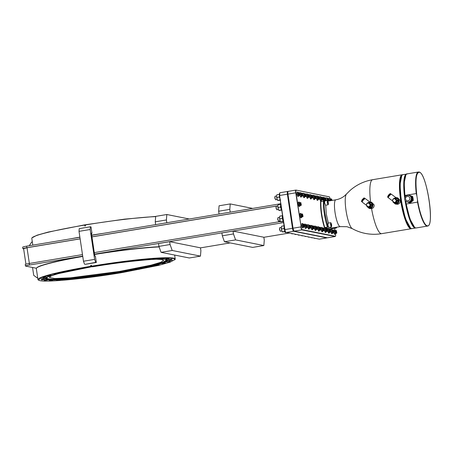 <?xml version="1.0" encoding="UTF-8"?>
<svg xmlns="http://www.w3.org/2000/svg" width="453" height="453" viewBox="0 0 453 453"><rect width="100%" height="100%" fill="white"/><g stroke="black" fill="none" stroke-linecap="round" stroke-linejoin="round"><path stroke-width="0.68" d="M32.542 267.48L33.709 275.316L36.925 277.7L37.656 277.576M32.339 241.998L31.608 242.117L29.286 245.724M36.925 277.7L37.701 277.853M159.054 246.738A69.167 5.425 171.5 0 0 94.547 254.246M94.581 254.456A69.4 5.447 -8.5 0 1 159.122 246.93M280.985 203.952C280.577 204.06 280.492 205.079 280.741 207.021C281.075 208.98 281.477 210.096 281.947 210.373M282.689 215.356C282.281 215.464 282.196 216.483 282.446 218.425C282.78 220.385 283.182 221.5 283.652 221.777M279.761 193.975C279.354 194.077 279.269 195.101 279.518 197.038L280.158 199.58M284.116 226.081L284.224 228.516C284.558 230.475 284.96 231.591 285.424 231.868M121.664 272.412L121.647 272.655C86.313 278.618 47.231 282.451 39.96 280.667L38.233 279.954A69.4 5.447 -8.5 0 1 37.956 279.563A69.4 5.447 -8.5 0 1 90.849 266.285L90.713 265.373L91.381 265.26L91.517 266.177A69.4 5.447 -8.5 0 1 175.232 259.048A69.4 5.447 -8.5 0 1 175.079 259.507L170.028 262.179L158.81 265.333L122.316 272.547L120.764 272.236L120.702 271.823M103.884 233.267A69.4 5.447 171.5 0 0 91.693 235.141M155.668 216.619A69.4 5.447 171.5 0 0 85.362 224.96L85.498 225.871L85.164 225.928L84.824 225.985L84.688 225.073A69.4 5.447 171.5 0 0 31.942 237.893A69.4 5.447 171.5 0 0 31.795 238.352L32.809 245.135M280.645 206.211L280.311 207.089L280.9 207.904M282.349 217.621L282.015 218.493L282.604 219.309M279.422 196.234L279.088 197.112L279.677 197.921M120.034 271.936L120.096 272.344C91.07 277.4 50.895 281.341 46.704 279.541L45.141 278.725L48.363 276.607L58.68 273.567L92.452 266.579M115.226 273.493C112.587 273.827 112.304 273.771 114.383 273.323C117.021 272.983 117.304 273.04 115.226 273.493L116.67 273.114M112.933 273.674L114.383 273.323M102.695 275.384C100.056 275.718 99.773 275.662 101.851 275.214C104.49 274.875 104.773 274.931 102.695 275.384L104.145 275.011M100.402 275.566L101.851 275.214M90.334 277.055C87.689 277.389 87.412 277.332 89.49 276.885C92.129 276.545 92.406 276.602 90.334 277.055L91.778 276.681M88.041 277.236L89.49 276.885M78.607 278.436C75.968 278.776 75.691 278.72 77.769 278.267C80.407 277.932 80.685 277.983 78.607 278.436L80.056 278.063M76.319 278.618L77.769 278.267M67.978 279.484C65.34 279.818 65.062 279.761 67.14 279.314C69.779 278.974 70.056 279.031 67.978 279.484L69.428 279.11M65.691 279.665L67.14 279.314M58.856 280.147C56.217 280.486 55.934 280.43 58.012 279.977C60.651 279.643 60.928 279.699 58.856 280.147L60.306 279.773M56.563 280.333L58.012 279.977M51.58 280.407C48.941 280.747 48.658 280.69 50.736 280.243C53.375 279.903 53.658 279.96 51.58 280.407L53.029 280.033M49.286 280.594L50.736 280.243M46.433 280.254C43.794 280.594 43.516 280.537 45.594 280.09C48.233 279.75 48.511 279.807 46.433 280.254L47.882 279.88M44.145 280.441L45.594 280.09M43.624 279.694C40.985 280.033 40.702 279.977 42.78 279.524C45.419 279.19 45.696 279.246 43.624 279.694L45.068 279.32M41.331 279.88L42.78 279.524M43.245 278.748C40.606 279.082 40.323 279.025 42.401 278.578C45.04 278.238 45.323 278.295 43.245 278.748L44.688 278.369M40.951 278.929L42.401 278.578M45.317 277.446C42.678 277.785 42.401 277.729 44.479 277.276C47.118 276.942 47.395 276.998 45.317 277.446L46.767 277.072M43.029 277.627L44.479 277.276M49.768 275.843C47.129 276.183 46.846 276.126 48.924 275.679C51.563 275.339 51.846 275.396 49.768 275.843L51.217 275.469M47.474 276.03L48.924 275.679M56.415 274.003C53.777 274.342 53.494 274.286 55.572 273.839C58.211 273.499 58.494 273.555 56.415 274.003L57.865 273.629M54.122 274.19L55.572 273.839M65.011 271.998C62.372 272.332 62.089 272.276 64.167 271.828C66.806 271.489 67.089 271.545 65.011 271.998L66.461 271.624M62.718 272.179L64.167 271.828M75.221 269.897C72.582 270.237 72.299 270.181 74.377 269.728C77.016 269.393 77.299 269.444 75.221 269.897L76.665 269.518M72.927 270.079L74.377 269.728M86.653 267.785C84.015 268.125 83.731 268.068 85.81 267.615C88.448 267.281 88.731 267.338 86.653 267.785L88.103 267.412M84.36 267.972L85.81 267.615M98.873 265.747C96.234 266.087 95.951 266.03 98.029 265.577C100.668 265.243 100.945 265.294 98.873 265.747L100.317 265.373M96.58 265.928L98.029 265.577M111.404 263.856C108.765 264.195 108.482 264.139 110.56 263.686C113.199 263.352 113.477 263.403 111.404 263.856L112.848 263.482M109.111 264.037L110.56 263.686M123.765 262.185C121.127 262.525 120.843 262.468 122.922 262.015C125.56 261.681 125.843 261.738 123.765 262.185L125.209 261.811M121.472 262.366L122.922 262.015M135.487 260.803C132.848 261.138 132.565 261.081 134.643 260.634C137.282 260.294 137.565 260.35 135.487 260.803L136.931 260.424M133.193 260.985L134.643 260.634M146.115 259.756C143.476 260.096 143.193 260.039 145.271 259.586C147.91 259.252 148.193 259.309 146.115 259.756L147.565 259.382M143.822 259.937L145.271 259.586M155.243 259.088C152.604 259.427 152.321 259.371 154.399 258.923C157.038 258.584 157.321 258.64 155.243 259.088L156.693 258.714M152.95 259.275L154.399 258.923M162.519 258.827C159.881 259.167 159.598 259.11 161.676 258.657C164.314 258.323 164.598 258.38 162.519 258.827L163.969 258.453M160.226 259.014L161.676 258.657M167.661 258.98C165.022 259.32 164.739 259.263 166.817 258.816C169.456 258.476 169.739 258.533 167.661 258.98L169.111 258.606M165.368 259.167L166.817 258.816M170.475 259.541C167.837 259.88 167.553 259.824 169.632 259.376C172.27 259.037 172.553 259.093 170.475 259.541L171.925 259.167M168.182 259.728L169.632 259.376M170.855 260.492C168.21 260.832 167.933 260.775 170.011 260.322C172.65 259.988 172.927 260.045 170.855 260.492L172.299 260.118M168.561 260.673L170.011 260.322M168.776 261.794C166.138 262.128 165.855 262.072 167.933 261.624C170.571 261.285 170.855 261.341 168.776 261.794L170.226 261.421M166.483 261.976L167.933 261.624M164.331 263.391C161.693 263.731 161.41 263.674 163.488 263.227C166.126 262.887 166.404 262.944 164.331 263.391L165.781 263.017M162.038 263.578L163.488 263.227M157.678 265.231C155.039 265.571 154.762 265.515 156.84 265.062C159.479 264.728 159.756 264.784 157.678 265.231L159.128 264.858M155.385 265.418L156.84 265.062M149.088 267.242C146.449 267.576 146.166 267.525 148.244 267.072C150.883 266.738 151.16 266.789 149.088 267.242L150.538 266.868M146.795 267.423L148.244 267.072M138.878 269.342C136.24 269.677 135.957 269.62 138.035 269.173C140.673 268.833 140.951 268.889 138.878 269.342L140.322 268.969M136.585 269.524L138.035 269.173M127.44 271.449C124.802 271.789 124.524 271.732 126.602 271.285C129.241 270.945 129.518 271.002 127.44 271.449L128.89 271.075M125.147 271.636L126.602 271.285M276.828 209.762L275.985 207.95L276.262 206.206L276.16 207.904L276.885 209.75M278.533 221.166L277.689 219.354L277.966 217.61L277.865 219.309L278.589 221.155M275.605 199.784L274.767 197.972L275.039 196.223L274.937 197.921L275.662 199.773M279.671 227.757L279.643 229.399L280.367 231.251M279.665 227.763L279.467 229.445L280.305 231.256M334.512 228.284L331.03 228.941L324.495 227.633C323.266 224.048 322.247 219.631 321.42 214.382C320.679 209.144 320.401 204.875 320.599 201.574L320.905 201.472L320.599 201.574M299.025 206.426L298.153 204.201L298.278 202.157L299.139 202.021L299.546 202.644M300.033 205.571L299.778 206.296L298.974 204.065L299.139 202.021M300.73 217.831L299.858 215.605L299.982 213.561L300.843 213.425L301.251 214.048M301.738 216.976L301.483 217.7L300.679 215.469L300.843 213.425M329.841 200.804L329.948 198.437L330.356 199.054M328.935 198.776L329.948 198.437M326.211 200.713L326.12 200.237M327.038 200.571L327.072 197.865L327.479 198.482M325.996 198.72L326.211 198.001L327.072 197.865M323.385 201.058L323.102 197.378L323.969 197.242L324.371 197.859M324.252 201.03L323.804 199.286L323.969 197.242M320.514 200.979L319.642 198.754L319.767 196.715L320.628 196.574L321.035 197.197M321.522 200.124L321.268 200.855L320.464 198.618L320.628 196.574M317.162 200.311L316.29 198.086L316.415 196.041L317.276 195.906L317.683 196.528M318.17 199.456L317.915 200.186L317.117 197.95L317.276 195.906M313.821 199.643L312.944 197.417L313.068 195.379L313.935 195.237L314.342 195.86M314.829 198.788L314.575 199.518L313.77 197.281L313.935 195.237M310.475 198.975L309.603 196.749L309.727 194.711L310.588 194.569L310.996 195.192M311.483 198.12L311.228 198.85L310.43 196.613L310.588 194.569M307.128 198.306L306.256 196.081L306.381 194.043L307.242 193.901L307.649 194.524M308.136 197.451L307.881 198.182L307.077 195.945L307.242 193.901M303.793 197.638L302.915 195.419M304.795 196.783L304.541 197.514L303.742 195.277L303.901 193.238L304.308 193.856M302.819 194.099L303.04 193.374L303.901 193.238M300.679 197.015L299.744 195.368L300.079 194.343L299.614 192.621L297.932 192.723L298.159 195.186L298.538 195.634L300.005 195.271M301.687 196.16L301.432 196.891L300.633 194.66L300.792 192.616L301.2 193.233M299.778 192.955L300.792 192.616M297.802 196.443L296.93 194.224L297.055 192.18L297.915 192.044L298.323 192.661M298.81 195.588L298.555 196.319L297.757 194.082L297.915 192.044M334.541 234.314L333.606 232.666L333.94 231.642L333.476 229.92L331.794 230.022L332.021 232.48L332.4 232.933L333.867 232.565M335.548 233.459L335.294 234.19L334.495 231.953L334.654 229.914L335.061 230.532L334.716 228.25M333.64 230.254L334.654 229.914M331.664 233.742L330.792 231.517M332.672 232.887L332.417 233.618L331.619 231.381L331.777 229.337L332.185 229.96M330.696 230.198L330.916 229.478L331.777 229.337M328.561 233.119L327.683 230.9L327.808 228.856L328.668 228.72L329.076 229.337M329.569 232.264L329.308 232.995L328.51 230.758L328.668 228.72M325.22 232.457L324.348 230.232L324.467 228.187L325.333 228.052L325.741 228.669M326.228 231.596L325.973 232.327L325.169 230.096L325.333 228.052M321.868 231.783L320.996 229.563L321.12 227.519L321.981 227.383L322.389 228.001M322.876 230.928L322.621 231.659L321.817 229.428L321.981 227.383M318.527 231.115L317.649 228.895L317.774 226.851L318.64 226.715L319.042 227.332M319.535 230.26L319.274 230.99L318.476 228.759L318.64 226.715M315.18 230.452L314.308 228.227L314.433 226.183L315.294 226.047L315.701 226.67M316.188 229.597L315.934 230.322L315.129 228.091L315.294 226.047M311.834 229.779L310.956 227.559L311.081 225.515L311.947 225.379L312.349 225.996M312.842 228.924L312.587 229.654L311.783 227.423L311.947 225.379M308.493 229.116L307.621 226.891M309.501 228.261L309.246 228.992L308.442 226.755L308.606 224.711L309.014 225.334M307.525 225.577L307.746 224.852L308.606 224.711M305.384 228.493L304.45 226.845L304.784 225.821L304.314 224.099L302.638 224.201L302.859 226.659L303.244 227.112L304.71 226.743M306.392 227.638L306.137 228.369L305.333 226.132L305.498 224.093L305.905 224.711M304.484 224.433L305.498 224.093M302.508 227.921L301.636 225.696L301.76 223.652L302.621 223.516L303.029 224.139M303.516 227.066L303.261 227.797L302.457 225.56L302.621 223.516M46.314 277.961L47.837 278.697C51.931 280.469 91.58 276.568 120.051 271.596L153.12 265.039L163.369 262.055L166.766 259.954M329.314 227.321L331.296 228.074L331.941 227.848M328.351 223.086L326.273 214.071L325.713 205.192M330.531 227.565L330.214 227.168M325.531 205.215L324.654 202.995L324.648 201.109L320.905 201.472A20.243 4.298 -99.5 0 0 324.801 227.531L327.972 227.055L328.77 227.406M328.323 204.473L328.023 204.801L327.219 202.565L327.383 200.52L327.7 200.741L328.357 202.712L328.323 204.473L327.496 202.536L327.7 200.741M324.778 200.951L327.383 200.52M331.522 226.71L331.336 226.976L330.537 224.739L330.696 222.7L331.018 222.921L331.67 224.886L331.522 226.71L330.809 224.716L331.018 222.921M328.538 227.168L327.972 225.169L328.097 223.125L330.696 222.7M332.394 227.938L333.765 228.403M336.738 227.213L336.369 227.972L335.922 227.349M333.533 228.165L333.357 227.774M156.528 259.241L161.846 259.512L163.731 260.35L160.702 262.327L151.03 265.169L119.371 271.46L70.583 277.802L54.62 278.533L49.332 277.446L50.849 276.115L55.9 274.28M336.63 227.649L336.217 227.298M369.167 208.408L371.494 208.663C373.368 208.154 374.257 206.913 374.15 204.932L371.653 202.259L370.441 202.021L372.944 204.688C373.051 206.67 372.162 207.916 370.288 208.425L369.167 208.408L366.845 206.415M367.53 202.967L369.325 202.004L370.441 202.021M395.31 204.043L397.638 204.297C399.512 203.788 400.401 202.548 400.293 200.566L397.791 197.893L396.585 197.655L399.087 200.322C399.195 202.304 398.306 203.55 396.426 204.06L395.31 204.043L392.989 202.049M393.674 198.601L395.469 197.638L396.585 197.655M365.067 198.476L363.13 200.209C362.343 201.364 362.066 202.027 362.304 202.202L366.381 205.249M391.211 194.111L389.274 195.843C388.487 196.998 388.21 197.661 388.448 197.836L392.525 200.883M364.076 198.839L362.87 199.915L362.485 201.251M390.22 194.473L389.014 195.549L388.629 196.885M408.113 194.915L416.256 193.556L416.913 196.053C415.158 180.843 415.911 172.91 419.189 172.253C426.709 172.151 435.197 228.946 427.179 225.741C424.155 225.447 419.603 213.216 417.434 199.541L417.536 202.129L406.279 204.009L405.594 201.336M364.093 197.887L362.247 199.541L361.409 201.426L362.326 201.591M364.489 198.674L364.478 198.171L362.7 199.875L361.907 201.783M390.237 193.522L388.385 195.175L387.553 197.061L388.006 197.395M390.633 194.309L390.622 193.805L388.844 195.509L388.051 197.417L388.47 197.225M368.17 207.248L369.337 207.332C370.673 206.97 371.301 206.087 371.228 204.677L369.076 202.706L370.854 204.603C370.928 206.013 370.299 206.896 368.963 207.259L368.17 207.248L366.392 205.351C366.318 203.941 366.947 203.057 368.283 202.695L369.076 202.706M394.314 202.882L395.48 202.967C396.817 202.604 397.445 201.721 397.372 200.311L395.22 198.34L396.998 200.237C397.071 201.647 396.443 202.531 395.107 202.893L394.314 202.882L392.536 200.985C392.462 199.575 393.091 198.691 394.427 198.329L395.22 198.34M408.725 195.107L412.7 196.511L413.108 198.476L413.278 200.396L410.282 202.887L409.563 202.678M368.595 203.114L370.378 204.682C370.435 205.787 369.937 206.483 368.895 206.772L367.881 206.687L366.483 205.192C366.426 204.088 366.919 203.391 367.972 203.103L368.595 203.114L369.993 204.609C370.056 205.713 369.557 206.409 368.51 206.698L367.881 206.687M395.118 198.822L396.522 200.317C396.573 201.421 396.081 202.117 395.039 202.406L394.404 202.395M394.116 198.737L394.739 198.748L396.137 200.243C396.199 201.347 395.701 202.044 394.654 202.332L394.025 202.321L392.626 200.826C392.57 199.722 393.062 199.026 394.116 198.737M407.445 195.288A3.414 3.324 101.3 0 1 408.617 195.305L408.844 195.351A3.414 3.324 101.3 0 1 408.674 202.061A3.414 3.324 101.3 0 1 407.507 202.044L407.281 201.998A3.414 3.324 101.3 0 1 404.659 199.201M36.41 268.25L25.6 266.092A5.181 0.408 -8.5 0 1 25.47 266.024A5.181 0.408 -8.5 0 1 29.445 265.033L82.718 256.138M94.535 254.161L283.595 222.593M82.729 256.234A69.167 5.425 171.5 0 0 36.665 267.899L36.467 268.159A69.4 5.447 -8.5 0 1 82.763 256.443M288.527 233.176L263.867 237.293M230.22 242.91L200.475 247.876M169.649 241.67L158.499 243.533L158.929 246.387L170.073 244.524L172.214 250.481L200.458 256.121L200.894 250.679L200.464 247.825L169.649 241.67L170.073 244.524M233.04 231.087L221.891 232.95L222.315 235.798L233.465 233.941L235.6 239.897L263.85 245.537L264.28 240.09L263.856 237.242L233.04 231.087L233.465 233.941M285.588 232.247A2.542 0.538 -99.5 0 1 285.509 232.208A2.542 0.538 -99.5 0 1 284.648 229.626L279.552 195.532A2.542 0.538 -99.5 0 1 279.592 193.21L280.028 192.735C279.66 192.825 279.586 193.731 279.807 195.458L287.389 194.19C287.168 192.468 287.242 191.562 287.604 191.466L287.944 191.534M280.328 221.557L94.303 252.621M82.486 254.597L29.213 263.493A5.181 0.408 171.5 0 0 25.238 264.484L25.47 266.024M37.956 279.563L36.319 268.618A69.4 5.447 -8.5 0 1 36.467 268.159M200.458 256.121L189.314 257.984L161.064 252.344L158.929 246.387M263.85 245.537L252.7 247.4L224.456 241.76L222.315 235.798M319.303 239.156L285.509 232.208M292.898 228.25L292.485 228.289C292.785 230.028 293.142 231.024 293.555 231.268L285.973 232.536C285.56 232.287 285.203 231.296 284.903 229.558L279.552 195.532M29.366 263.465L27.016 247.74L80.136 238.867M91.953 236.896L277.751 205.872M280.775 203.725L91.716 235.3M79.898 237.27L26.625 246.166L26.857 247.706L80.13 238.81M91.942 236.84L277.751 205.809M22.78 247.23C22.401 247.038 23.686 246.687 26.625 246.166M161.064 252.344L172.214 250.481M224.456 241.76L235.6 239.897M27.016 247.74L23.715 248.652M293.838 230.871L293.555 231.268L326.783 237.904L319.206 239.173M279.977 192.735L287.559 191.466L287.989 191.755M284.648 229.626L292.485 228.289L287.389 194.19L287.802 194.15M23.647 248.895L22.882 248.703L22.65 247.162M23.012 248.771C22.61 248.584 23.89 248.227 26.857 247.706M79.875 237.129A69.4 5.447 171.5 0 0 70.419 238.856M166.823 222.757L166.404 219.96L155.254 221.823L155.673 224.62M189.314 219.003L166.834 214.512L166.404 219.96M155.254 221.823L155.69 216.375L166.834 214.512M230.215 212.174L229.796 209.371L218.646 211.234L219.065 214.031M252.706 208.414L230.226 203.929L229.796 209.371M218.646 211.234L219.076 205.787L230.226 203.929M92.491 266.834L90.849 266.285M90.713 265.373L91.427 265.537M38.494 280.147L40.64 277.887L51.121 274.569L90.934 266.523M91.517 266.177L151.132 258.759L169.699 258.04L174.105 258.612L174.886 259.767M120.764 272.236L154.575 265.503L164.886 262.463L168.114 260.345L166.551 259.529C162.361 257.729 122.18 261.67 93.159 266.721L91.602 266.415M121.647 272.655L120.096 272.344M281.047 204.354L280.254 204.354L280.6 205.045M281.211 209.093L281.092 209.977L281.885 209.977M282.751 215.758L281.959 215.758L282.304 216.449M282.915 220.498L282.797 221.381L283.589 221.381M279.824 194.371L279.031 194.371L279.376 195.062M279.988 199.116L279.869 199.994L280.662 199.994M284.127 227.712L283.793 228.584L284.382 229.399M284.524 225.849L283.737 225.849L284.082 226.54M284.694 230.588L284.575 231.472L285.367 231.472M327.44 237.797L294.11 231.177L301.913 229.875C301.5 229.626 301.143 228.635 300.849 226.896L292.87 228.244L294.11 231.177C293.697 230.928 293.34 229.937 293.046 228.199L287.949 194.099C287.729 192.372 287.797 191.466 288.165 191.376L295.968 190.073L329.388 196.845M292.87 228.244L287.774 194.144C287.576 192.57 287.644 191.738 287.972 191.642M155.685 216.421L124.484 219.15L84.705 224.852L48.216 232.066L36.999 235.22L31.942 237.893M280.254 204.354L278.148 204.705L277.751 206.143L278.204 207.44L280.311 207.089M278.204 207.44L278.17 208.952L278.991 210.328L281.092 209.977M281.675 210.147L278.929 210.469L278.17 208.952L277.751 206.143L278.148 204.705M281.959 215.758L279.852 216.109L279.456 217.548L279.909 218.844L282.015 218.493M279.909 218.844L279.875 220.356L280.696 221.732L282.797 221.381M283.38 221.551L280.634 221.874L279.875 220.356L279.456 217.548L279.852 216.109M279.031 194.371L276.93 194.722L276.528 196.16L276.981 197.463L279.088 197.112M276.981 197.463L276.947 198.975L277.768 200.345L279.869 199.994M280.248 200.198L277.706 200.486L276.947 198.975L276.528 196.16L276.93 194.722M314.444 238.363L315.237 238.363M311.568 237.785L312.36 237.791M308.465 237.168L309.252 237.168M305.124 236.5L305.917 236.5M301.772 235.832L302.564 235.832M298.431 235.164L299.218 235.164M295.084 234.495L295.877 234.495M291.738 233.827L292.525 233.827M288.397 233.159L289.19 233.165M284.824 231.698L285.679 232.338M285.288 232.542L286.081 232.542M283.737 225.849L281.63 226.2L281.234 227.638L281.687 228.935L283.793 228.584M281.687 228.935L281.653 230.452L282.474 231.823L284.575 231.472M285.158 231.642L282.412 231.964L281.653 230.452L281.234 227.638L281.63 226.2M287.819 191.721L288.114 191.376M280.045 200.232L280.35 200.86M284.75 231.71L285.22 232.508M335.531 233.725L335.531 233.737C335.735 235.322 335.673 236.16 335.333 236.245L302.106 229.609L301.913 229.875L335.146 236.511L327.343 237.814M302.106 229.609C301.721 229.382 301.398 228.471 301.12 226.868L295.752 192.797C295.532 191.07 295.605 190.164 295.968 190.073L329.456 196.896L330.316 198.952M301.12 226.868L296.024 192.768C295.82 191.183 295.888 190.345 296.222 190.266M324.495 227.633L324.801 227.531L324.495 227.633M324.076 200.996C323.901 204.575 324.172 208.844 324.903 213.799L327.972 227.055M299.076 203.708L299.586 205.577L301.143 205.385L301.313 204.92L300.837 202.604L299.156 202.706L299.076 203.708L300.458 203.482L300.447 202.831L299.065 203.063M300.781 215.113L301.29 216.987L302.847 216.789L303.017 216.324L302.542 214.009L300.86 214.11L300.781 215.113L302.162 214.886L302.151 214.235L300.769 214.467M329.886 200.124L331.273 199.898L331.353 198.89L329.971 199.122L329.988 200.781M327.015 199.552L328.397 199.32L328.476 198.318L327.094 198.544L327.191 200.549M323.906 198.929L324.416 200.798L325.967 200.605L326.143 200.141L325.662 197.825L323.986 197.927L323.906 198.929L325.288 198.703L325.277 198.052L323.895 198.284M320.565 198.267L321.075 200.135L322.632 199.937L322.802 199.479L322.326 197.157L320.645 197.259L320.565 198.267L321.947 198.035L321.936 197.383L320.554 197.616M317.213 197.593L317.723 199.467L319.28 199.269L319.456 198.81L318.974 196.489L317.293 196.591L317.213 197.593L318.601 197.366L318.584 196.715L317.202 196.947M313.872 196.93L314.382 198.799L315.939 198.601L316.109 198.142L315.628 195.821L313.952 195.923L313.872 196.93L315.254 196.698L315.243 196.047L313.861 196.279M310.526 196.262L311.035 198.131L312.593 197.933L312.768 197.474L312.287 195.152L310.605 195.254L310.526 196.262L311.913 196.03L311.896 195.379L310.515 195.611M307.179 195.594L307.689 197.463L309.246 197.265L309.416 196.806L308.935 194.484L307.259 194.586L307.179 195.594L308.561 195.362L308.55 194.711L307.168 194.943M303.838 194.926L304.348 196.795L305.905 196.596L306.081 196.138L305.599 193.816L303.923 193.918L303.838 194.926L305.226 194.694L305.209 194.043L303.827 194.275M300.73 194.303L301.239 196.172L302.797 195.979L302.966 195.515L302.491 193.199L300.809 193.301L300.73 194.303L302.111 194.071L302.1 193.425L300.718 193.657M334.591 231.602L335.101 233.471L336.658 233.272L336.828 232.814L336.353 230.498L334.671 230.6L334.591 231.602L335.973 231.37L335.962 230.724L334.58 230.951M328.612 230.407L329.116 232.276L330.673 232.083L330.837 231.019L330.367 229.303L328.691 229.405L328.612 230.407L329.994 230.175L329.977 229.529L328.595 229.756M325.271 229.739L325.781 231.608L327.338 231.415L327.508 230.951L327.026 228.635L325.35 228.737L325.271 229.739L326.653 229.512L326.641 228.861L325.26 229.093M321.919 229.071L322.428 230.939L323.986 230.747L324.155 230.283L323.674 227.967L321.998 228.069L321.919 229.071L323.3 228.839L323.289 228.193L321.907 228.42M318.578 228.403L319.088 230.271L320.639 230.079L320.803 229.02L320.333 227.298L318.657 227.4L318.578 228.403L319.96 228.176L319.943 227.525L318.561 227.757M315.231 227.734L315.741 229.603L317.298 229.411L317.468 228.946L316.987 226.63L315.311 226.732L315.231 227.734L316.613 227.508L316.602 226.857L315.22 227.089M311.885 227.066L312.394 228.935L313.946 228.742L314.11 227.683L313.64 225.962L311.964 226.064L311.885 227.066L313.266 226.84L313.255 226.189L311.868 226.421M308.544 226.404L309.054 228.272L310.611 228.074L310.781 227.616L310.305 225.294L308.623 225.396L308.544 226.404L309.926 226.172L309.914 225.52L308.533 225.753M305.435 225.781L305.945 227.649L307.502 227.451L307.672 226.993L307.191 224.671L305.515 224.779L305.435 225.781L306.817 225.549L306.806 224.898L305.424 225.13M331.37 200.549L331.403 199.314L329.875 199.479M327.128 200.322L328.51 200.09L328.527 198.742L326.998 198.901M297.853 193.731L299.235 193.499L299.223 192.848L297.842 193.08M331.715 231.03L333.097 230.798L333.085 230.147L331.704 230.379M302.559 225.209L303.94 224.977L303.929 224.326L302.547 224.558M299.195 204.479L300.577 204.252L300.447 202.831L300.837 202.604M300.9 215.883L302.281 215.656L302.151 214.235L302.542 214.009M324.02 199.699L325.401 199.473L325.277 198.052L325.662 197.825M320.684 199.037L322.066 198.805L321.936 197.383L322.326 197.157M317.332 198.363L318.714 198.137L318.584 196.715L318.974 196.489M313.986 197.701L315.367 197.468L315.243 196.047L315.628 195.821M310.645 197.032L312.026 196.8L311.896 195.379L312.287 195.152M307.293 196.364L308.674 196.132L308.55 194.711L308.935 194.484M303.957 195.696L305.339 195.464L305.209 194.043L305.599 193.816M300.849 195.073L302.23 194.841L302.1 193.425L302.491 193.199M297.972 194.501L299.354 194.269L299.223 192.848L299.614 192.621M334.71 232.372L336.092 232.14L335.962 230.724L336.353 230.498M331.834 231.8L333.215 231.568L333.085 230.147L333.476 229.92M328.725 231.177L330.107 230.945L329.977 229.529L330.367 229.303M325.384 230.509L326.766 230.283L326.641 228.861L327.026 228.635M322.032 229.841L323.419 229.609L323.289 228.193L323.674 227.967M318.691 229.173L320.073 228.941L319.943 227.525L320.333 227.298M315.345 228.505L316.732 228.278L316.602 226.857L316.987 226.63M311.998 227.836L313.38 227.61L313.255 226.189L313.64 225.962M308.663 227.174L310.045 226.942L309.914 225.52L310.305 225.294M305.549 226.551L306.93 226.319L306.806 224.898L307.191 224.671M302.672 225.979L304.059 225.747L303.929 224.326L304.314 224.099M328.227 203.725L327.627 201.523L328.227 203.725M331.539 225.9L330.939 223.703L331.539 225.9M300.588 202.899L300.673 202.57M300.599 203.499L301.069 205.22M299.376 205.164L300.764 204.932L300.707 204.207M302.293 214.303L302.377 213.975M302.304 214.903L302.774 216.625M301.081 216.568L302.468 216.336L302.411 215.611M331.353 198.89L331.647 199.02L331.353 198.89M331.403 199.314L331.488 198.986M332.066 200.436L331.647 199.02M331.415 199.915L331.505 200.526M328.476 198.318L328.77 198.442L328.476 198.318M328.527 198.742L328.612 198.414M329.212 200.911L328.77 198.442M328.538 199.337L328.952 200.951M327.842 200.917L328.697 200.775L328.64 200.045M325.418 198.12L325.503 197.791M325.43 198.72L325.9 200.441M324.206 200.385L325.588 200.152L325.537 199.428M322.077 197.451L322.162 197.129M322.089 198.052L322.559 199.773M320.866 199.716L322.253 199.49L322.196 198.759M318.725 196.783L318.81 196.455M318.742 197.383L319.206 199.105M317.519 199.048L318.901 198.822L318.844 198.091M315.384 196.115L315.469 195.787M315.396 196.715L315.866 198.437M314.172 198.38L315.554 198.154L315.503 197.423M312.038 195.447L312.128 195.124M312.055 196.047L312.519 197.768M310.832 197.718L312.213 197.485L312.157 196.755M308.691 194.779L308.776 194.456M308.703 195.379L309.173 197.1M307.479 197.044L308.861 196.817L308.81 196.087M305.356 194.116L305.441 193.788M305.367 194.711L305.832 196.432M304.144 196.381L305.526 196.149L305.469 195.419M302.242 193.493L302.327 193.165M302.253 194.088L302.723 195.809M301.03 195.758L302.417 195.526L302.361 194.801M299.365 192.916L299.45 192.593M299.376 193.516L299.846 195.237M298.159 195.186L299.541 194.954L299.484 194.224M336.103 230.792L336.188 230.464M336.115 231.387L336.585 233.108M334.892 233.057L336.279 232.825L336.222 232.095M333.227 230.215L333.312 229.892M333.238 230.815L333.708 232.536M332.021 232.48L333.402 232.253L333.346 231.523M330.124 229.597L330.209 229.269M330.135 230.192L330.599 231.913M328.912 231.862L330.294 231.63L330.237 230.9M326.783 228.929L326.868 228.601M326.794 229.529L327.264 231.245M325.571 231.194L326.953 230.962L326.902 230.237M323.431 228.261L323.516 227.933M323.442 228.856L323.912 230.577M322.219 230.526L323.606 230.294L323.55 229.569M320.09 227.593L320.175 227.264M320.101 228.193L320.571 229.909M318.878 229.858L320.26 229.626L320.209 228.901M316.743 226.925L316.828 226.596M316.755 227.525L317.225 229.246M315.531 229.19L316.919 228.958L316.862 228.233M313.397 226.257L313.482 225.928M313.408 226.857L313.878 228.572M312.185 228.522L313.567 228.289L313.516 227.565M310.056 225.588L310.141 225.26M310.067 226.189L310.537 227.91M308.844 227.853L310.231 227.627L310.175 226.896M306.947 224.971L307.032 224.643M306.958 225.566L307.428 227.287M305.735 227.236L307.117 227.004L307.066 226.274M304.071 224.394L304.156 224.065M304.082 224.994L304.552 226.715M302.859 226.659L304.24 226.432L304.19 225.702M327.7 202.763L328.204 202.678M331.013 224.937L331.517 224.858M300.877 204.835L300.968 205.351L299.586 205.577M302.581 216.24L302.672 216.755L301.29 216.987M328.816 200.679L328.799 200.979M325.707 200.056L325.798 200.571L324.416 200.798M322.366 199.388L322.457 199.903L321.075 200.135M319.02 198.72L319.105 199.235L317.723 199.467M315.673 198.052L315.764 198.567L314.382 198.799M312.332 197.383L312.417 197.899L311.035 198.131M308.98 196.715L309.071 197.231L307.689 197.463M305.645 196.053L305.735 196.562L304.348 196.795M302.53 195.43L302.621 195.945L301.239 196.172M299.654 194.858L299.744 195.368L298.363 195.6M336.392 232.729L336.483 233.238L335.101 233.471M333.516 232.151L333.606 232.666L332.225 232.899M330.413 231.534L330.503 232.044L329.116 232.276M327.072 230.866L327.162 231.381L325.781 231.608M323.719 230.198L323.81 230.713L322.428 230.939M320.379 229.529L320.469 230.045L319.088 230.271M317.032 228.861L317.123 229.377L315.741 229.603M313.686 228.193L313.776 228.708L312.394 228.935M310.345 227.525L310.435 228.04L309.054 228.272M307.236 226.908L307.327 227.417L305.945 227.649M304.359 226.33L304.45 226.845L303.068 227.078M368.544 202.667L369.382 202.366L372.004 203.391L372.428 206.234L370.231 208.057L367.196 206.783M394.688 198.301L395.526 198.001L398.142 199.026L398.572 201.868L396.375 203.691L393.34 202.417M372.428 206.234L369.846 207.978M372.004 203.391L371.619 203.312L372.043 206.155M368.997 202.293L371.619 203.312M398.572 201.868L395.99 203.618M398.142 199.026L397.757 198.946L398.187 201.789M395.141 197.927L397.757 198.946M416.913 196.053L417.434 199.541M404.965 197.078L404.993 195.436L407.44 195.028M408.804 195.056L412.7 196.511M412.383 196.449L412.96 200.334L413.278 200.396M412.96 200.334L409.965 202.825M412.173 200.543L410.282 202.151M409.965 195.577L410.973 195.973M412.071 197.055L412.553 198.369L412.462 199.824M406.902 195.419L407.711 194.835L411.902 196.353L412.485 200.237L409.484 202.729L406.964 201.885M406.245 201.602L405.293 201.211L405.124 200.509M404.727 197.718L405.005 197.038M407.711 194.835L411.902 196.353M411.29 196.228L411.868 200.113L412.485 200.237M411.868 200.113L408.872 202.604M94.626 259.376L90.164 229.495L79.015 231.358L83.477 261.239L94.626 259.376L95.696 262.355L96.336 262.485L85.187 264.342L95.696 262.355M90.164 229.495L90.379 226.772L79.23 228.635L79.015 231.358M90.379 226.772L91.019 226.902L91.976 233.289L91.398 233.17L94.807 255.979L95.385 256.098L96.336 262.485M83.477 261.239L84.547 264.218M91.427 233.38L91.976 233.289M331.528 228.08L340.316 226.613A13.59 2.888 -99.5 0 1 340.078 226.608A13.59 2.888 -99.5 0 1 335.141 213.148A13.59 2.888 -99.5 0 1 335.837 199.801C339.433 199.161 342.525 197.684 345.107 195.379L346.454 194.037A17.78 3.777 80.5 0 0 346.239 211.845A17.78 3.777 80.5 0 0 352.224 228.618C356.318 230.888 360.673 232.491 365.282 233.414C370.713 234.49 376.166 234.575 381.63 233.669A27.356 5.81 -99.5 0 1 381.16 233.657A27.356 5.81 -99.5 0 1 371.568 208.652M45.232 278.38A62.169 4.875 171.5 0 0 48.12 279.099M45.283 278.301A62.095 4.87 171.5 0 0 46.721 278.833L47.797 279.042A61.036 4.79 -8.5 0 1 47.814 276.828M165.005 259.314A61.036 4.79 -8.5 0 1 165.668 261.426A61.036 4.79 -8.5 0 1 120.13 271.913A61.036 4.79 -8.5 0 1 47.797 279.042C54.337 280.605 88.952 277.191 120.124 271.919C144.326 267.791 159.501 264.297 165.668 261.426L166.636 260.911A62.095 4.87 171.5 0 0 167.853 259.982M164.813 259.297L166.857 260.147A60.957 4.785 -8.5 0 1 120.102 271.857A60.957 4.785 -8.5 0 1 46.285 278.165L47.99 276.755M46.285 278.068A60.957 4.785 171.5 0 0 120.073 271.653A60.957 4.785 171.5 0 0 166.829 260.05M381.63 233.669L411.245 228.725A27.356 5.81 -99.5 0 1 410.769 228.714A27.356 5.81 -99.5 0 1 400.831 201.613A27.356 5.81 -99.5 0 1 402.236 174.762L402.87 174.773M370.588 202.049A27.356 5.81 -99.5 0 1 372.621 179.705L402.236 174.762M401.749 175.69L400.005 184.597L401.188 200.469L405.373 218.544L410.486 228.006M403.017 174.631C394.886 177.502 404.467 228.346 411.432 228.584L412.026 228.595A27.356 5.81 -99.5 0 1 411.55 228.584A27.356 5.81 -99.5 0 1 401.613 201.483A27.356 5.81 -99.5 0 1 403.017 174.631L407.122 174.06M412.026 228.595L415.537 228.006A27.356 5.81 -99.5 0 1 415.061 228.001A27.356 5.81 -99.5 0 1 405.044 200.379M404.688 197.882A27.356 5.81 -99.5 0 1 406.528 174.043M405.843 202.831L409.931 219.026L414.648 227.4M405.741 202.276C408.3 215.758 411.709 227.599 416.16 227.961A27.412 5.821 -99.5 0 1 415.684 227.95A27.412 5.821 -99.5 0 1 406.279 204.009M416.16 227.961L427.422 226.081A27.412 5.821 -99.5 0 1 426.947 226.07A27.412 5.821 -99.5 0 1 417.536 202.129M408.617 195.305A3.414 3.324 101.3 0 1 408.453 202.015A3.414 3.324 101.3 0 1 407.281 201.998C405.814 201.625 404.931 200.69 404.631 199.19C404.654 196.517 405.979 195.22 408.617 195.305M405.52 198.963C405.446 197.593 406.058 196.732 407.36 196.376C408.702 196.291 409.535 196.908 409.869 198.238C409.942 199.609 409.325 200.475 408.023 200.826C406.686 200.917 405.848 200.294 405.52 198.963M29.213 263.493L29.445 265.033M165.373 261.579A62.169 4.875 171.5 0 0 167.927 260.039M287.774 194.144L296.024 192.768M327.389 227.1A20.243 4.298 -99.5 0 1 323.493 201.041M405.882 174.909L404.189 182.712L404.925 196.681M404.993 195.436A27.412 5.821 -99.5 0 1 407.128 173.884L418.391 172.004A27.412 5.821 -99.5 0 0 416.256 193.556M174.631 255.056L175.232 259.048M276.262 206.206L277.751 205.956M277.966 217.61L279.456 217.361M275.039 196.223L276.528 195.973M279.744 227.7L281.234 227.451M327.944 201.121L335.837 199.801M340.316 226.613L347.026 226.715L352.224 228.618M427.422 226.081C435.174 226.149 426.483 172.163 418.963 172.015L418.391 172.004M395.124 198.827L394.739 198.748M25.929 264.173L23.601 248.595M319.252 239.173L326.834 237.904M327.394 237.814L335.197 236.511M276.857 209.762L278.346 209.513M278.561 221.166L280.05 220.917M275.634 199.784L277.123 199.535M280.339 231.262L281.828 231.013M320.577 201.562C320.401 209.966 321.698 218.652 324.473 227.627M298.991 206.438L299.818 206.302M300.696 217.842L301.522 217.706M320.481 200.99L321.307 200.855M317.128 200.322L317.955 200.186M313.787 199.654L314.609 199.518M310.441 198.986L311.268 198.85M307.094 198.318L307.915 198.182M303.753 197.65L304.58 197.514M300.645 197.032L301.471 196.891M297.768 196.455L298.595 196.319M334.507 234.331L335.333 234.19M331.63 233.754L332.457 233.618M328.521 233.136L329.348 232.995M325.186 232.468L326.007 232.332M321.834 231.8L322.661 231.659M318.487 231.132L319.314 230.99M315.146 230.464L315.973 230.328M311.794 229.796L312.621 229.654M308.459 229.127L309.286 228.992M305.35 228.505L306.171 228.369M302.474 227.933L303.295 227.797M325.497 205.226L328.057 204.801M328.81 227.406L331.375 226.976M333.804 228.403L336.369 227.972M372.621 179.705C364.144 181.172 356.664 184.716 350.186 190.345L346.454 194.037M411.245 228.725L411.635 228.612M365.039 198.442L369.778 201.959M391.182 194.077L395.922 197.593M404.988 197.253C403.974 189.116 403.861 182.769 404.642 178.21C405.424 175.022 406.25 173.584 407.128 173.884M364.065 197.853L364.518 198.188M390.209 193.488L390.662 193.822M394.41 202.4L394.025 202.321"/></g></svg>
